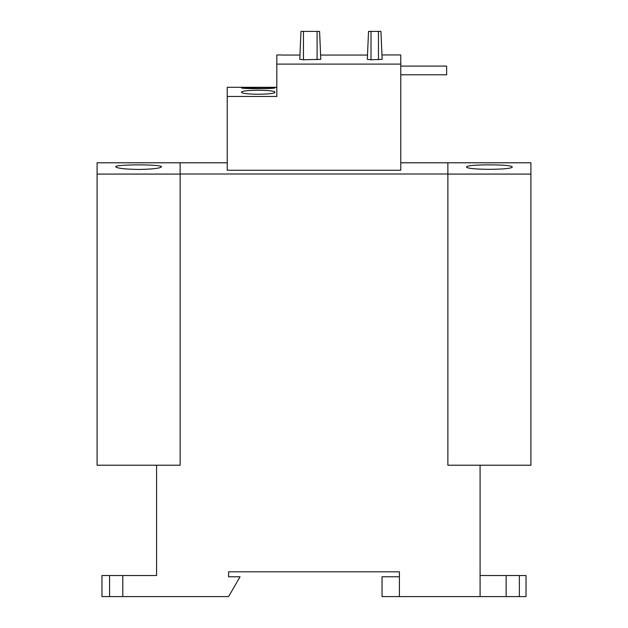 <?xml version="1.0" encoding="UTF-8"?>
<svg xmlns="http://www.w3.org/2000/svg" width="628" height="628" viewBox="0 0 628 628"><rect width="100%" height="100%" fill="white"/><g stroke="black" fill="none" stroke-linecap="round" stroke-linejoin="round"><path stroke-width="0.94" d="M512.22 166.828C513.688 170.141 465.081 170.141 466.549 166.828C467.884 165.549 475.498 164.889 489.385 164.858C503.271 164.889 510.886 165.549 512.22 166.828M512.22 162.785L447.866 162.785L447.866 174.074L530.911 174.074L530.911 162.785L512.22 162.785M156.584 465.215L156.584 575.531L101.964 575.531L101.964 596.6L228.6 596.6L240.053 576.771L228.6 576.771L228.6 571.81L399.4 571.81L399.4 596.6L382.044 596.6L382.044 576.771L399.4 576.771M480.09 465.215L480.09 596.6L526.036 596.6L526.036 575.531L480.09 575.531M115.78 166.828C114.327 164.222 162.903 164.222 161.451 166.828C160.116 168.328 152.51 169.207 138.615 169.45C124.721 169.207 117.114 168.328 115.78 166.828M161.451 162.785L115.78 162.785L180.134 162.785L180.134 465.215L97.089 465.215L97.089 162.785L115.78 162.785M228.6 575.531L228.6 576.771M447.866 174.074L447.866 465.215L530.911 465.215L530.911 174.074M371.015 31.4L368.534 31.4L367.317 59.33L371.015 59.77L382.154 59.33L380.929 31.4L371.015 31.4L371.015 59.77M303.465 31.4L300.985 31.4L299.768 59.33L303.465 59.77L320.798 59.33L319.581 31.4L303.465 31.4L303.465 59.77M480.09 596.6L399.4 596.6M180.134 174.074L97.089 174.074M367.506 55.068L320.61 55.068M299.949 55.068L281.776 55.068M400.766 74.779L446.626 74.779L446.626 66.105L400.766 66.105M180.134 174.003L447.866 174.003M281.776 54.95L276.815 54.95L276.815 96.461L227.234 96.461L227.234 87.3L276.815 87.3M227.234 96.461L227.234 170.251L400.766 170.251L400.766 64.111L276.815 64.111M400.766 64.111L400.766 54.95L381.957 54.95M180.134 162.785L227.234 162.785M400.766 162.785L447.866 162.785M271.147 87.488L241.49 87.834L258.226 87.371L274.954 87.834C275.99 88.933 240.461 88.933 241.49 87.834M274.954 92.081C276.053 94.938 240.398 94.938 241.49 92.081C242.463 90.927 248.044 90.322 258.226 90.267C268.407 90.322 273.981 90.927 274.954 92.081M109.578 575.531L109.578 596.6M506.137 596.6L506.137 575.531M519.364 596.6L519.364 575.531M122.798 575.531L122.798 596.6M378.456 31.4L378.456 59.77M317.101 31.4L317.101 59.77"/></g></svg>
